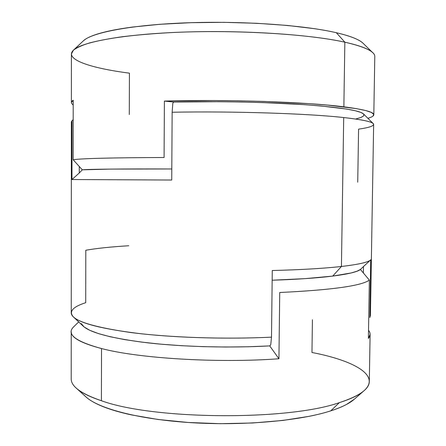 <?xml version="1.0" encoding="UTF-8"?>
<svg xmlns="http://www.w3.org/2000/svg" width="446" height="446" viewBox="0 0 446 446"><rect width="100%" height="100%" fill="white"/><g stroke="black" fill="none" stroke-linecap="round" stroke-linejoin="round"><path stroke-width="0.67" d="M373.809 114.8L374.791 56.659C375.108 51.669 365.129 46.847 344.853 42.186C359.838 45.548 369.171 49.082 372.856 52.79L363.072 43.268C359.365 39.56 350.45 36.042 336.334 32.714L344.853 42.186L343.866 106.823C364.103 109.432 374.088 112.091 373.809 114.8C373.709 116.032 371.735 117.198 367.889 118.29L369.416 117.816M129.279 114.544L129.435 73.166C90.605 68.143 63.789 59.424 73.439 50.175C81.64 41.985 123.681 34.113 183.702 32.073C243.633 30.01 310.7 34.548 344.853 42.186C308.086 33.902 232.6 29.43 170.043 32.642C152.722 33.64 136.944 34.983 122.711 36.678C109.582 38.54 98.56 40.614 89.652 42.905C82.019 45.275 76.595 47.722 73.373 50.242L71.41 54.011L71.382 102.496L73.2 100.25L73.155 159.752C81.473 158.464 111.784 157.717 164.083 157.499L164.401 101.08C227.103 99.263 306.826 102.011 343.866 106.823L344.853 42.186L336.334 32.714C342.639 34.175 347.913 35.697 352.156 37.28C356.387 38.869 359.571 40.474 361.712 42.108L363.15 43.34M83.274 40.932L84.946 39.566C87.182 37.977 90.46 36.427 94.781 34.916C99.112 33.405 104.475 31.978 110.87 30.64C117.281 29.302 124.624 28.092 132.908 27.011L160.064 24.285L190.988 22.679L223.898 22.333L256.768 23.287L287.57 25.461L314.536 28.683C322.742 29.915 330.012 31.259 336.334 32.714C304.144 25.171 242.195 20.772 186.74 22.824C131.208 24.853 91.675 32.625 83.385 40.826L73.439 50.175M73.194 105.044L72.079 103.912C70.864 102.703 71.237 101.482 73.2 100.25L73.155 159.752C81.473 158.464 111.784 157.717 164.083 157.499L164.401 101.08L173.834 102.062L164.401 101.08L213.584 100.534L239.017 100.807L263.921 101.437L309.045 103.645L327.977 105.139L356.443 108.629L365.586 110.513L371.301 112.414L373.703 114.293L372.995 116.105M73.155 159.752L82.304 169.826L110.491 169.095L171.799 168.973L110.491 169.095L82.304 169.826C87.84 169.201 121.251 168.805 171.799 168.973C121.251 168.805 87.84 169.201 82.304 169.826L79.271 173.003L82.304 169.826L73.155 159.752M354.347 399.187L346.414 404.5C342.193 406.741 336.97 408.865 330.737 410.866L339.35 402.638L330.737 410.866C341.714 407.298 349.547 403.435 354.241 399.281L364.087 390.674C359.264 394.95 351.019 398.941 339.35 402.638C359.415 396.048 369.399 388.968 369.31 381.408L370.108 334.361L368.39 338.425L369.366 280.11C361.349 285.897 331.467 290.023 279.726 292.504L278.934 358.762C217.286 363.3 138.528 358.355 101.526 348.549L101.409 400.731C153.301 419.798 287.731 420.862 339.35 402.638C287.731 420.862 153.301 419.798 101.409 400.731L101.526 348.549C81.144 343.175 71.048 337.572 71.237 331.752L71.209 378.805C71.02 386.437 81.083 393.74 101.409 400.731C89.512 396.778 81.15 392.591 76.316 388.165L86.006 396.946C98.527 408.597 139.091 419.463 191.551 422.697C243.962 425.936 300.381 420.734 330.737 410.866C324.493 412.868 317.329 414.685 309.251 416.313L282.758 420.461L252.553 422.992L220.374 423.683L188.184 422.479L157.945 419.469L131.392 414.892C123.291 413.13 116.105 411.201 109.833 409.099C103.578 406.992 98.332 404.784 94.089 402.476C89.863 400.162 86.652 397.815 84.467 395.424M312.417 319.754L311.971 352.485C353.7 360.502 381.163 375.454 364.087 390.674M368.524 330.302C370.665 332.956 370.62 335.665 368.39 338.425L369.366 280.11L360.407 269.456L357.006 271.218L351.275 272.93L332.733 276.091L305.248 278.627L272.16 280.216C297.008 279.408 317.201 278.031 332.733 276.091L341.43 266.474C323.98 268.436 300.927 269.78 272.272 270.516C300.927 269.78 323.98 268.436 341.43 266.474C358.79 264.439 368.586 262.198 370.816 259.75L369.84 317.535L370.425 315.473L373.648 124.456C373.915 122.126 363.936 119.823 343.704 117.549L341.43 266.474L343.704 117.549C308.141 113.557 233.682 111.082 172.145 112.236L171.732 180.033L71.968 179.515L72.007 120.81L71.371 121.819L71.248 312.863C71.36 320.206 90.906 326.717 129.875 332.404C168.621 337.527 224.321 339.478 271.502 337.148L272.272 270.516L271.502 337.148C229.038 339.233 179.404 337.917 141.716 333.82C103.433 329.276 80.67 323.651 73.412 316.939C68.573 311.637 72.676 306.887 85.716 302.689L85.794 250.245C96.514 248.35 110.848 246.85 128.788 245.74M369.84 317.535L370.704 259.856C368.29 262.27 358.528 264.472 341.43 266.474L332.733 276.091C348.198 274.089 357.424 271.882 360.407 269.456L363.473 266.546L363.373 272.963L363.473 266.546L360.407 269.456C355.122 274.128 322.229 278.694 272.16 280.216L305.248 278.627L332.733 276.091L351.275 272.93L357.006 271.218L360.407 269.456L369.366 280.11C361.349 285.897 331.467 290.023 279.726 292.504L278.934 358.762L269.713 345.895L248.16 346.765L225.799 347.021L203.287 346.659L181.293 345.683L160.454 344.134L141.332 342.071L124.406 339.568L110.034 336.713L98.46 333.597L89.802 330.308L84.093 326.94L81.261 323.567L84.093 326.94L89.802 330.308L98.46 333.597L110.034 336.713L124.406 339.568L141.332 342.071L160.454 344.134L181.293 345.683L203.287 346.659L225.799 347.021L248.16 346.765L269.713 345.895C230.287 348.086 183.958 346.916 148.406 342.918C112.236 338.481 90.493 332.889 83.173 326.143M78.68 321.906L73.713 326.795C65.986 334.104 75.257 341.357 101.526 348.549C138.528 358.355 217.286 363.3 278.934 358.762L269.713 345.895L270.728 344.925L269.713 345.895C230.309 348.086 183.997 346.916 148.457 342.924C112.292 338.492 90.532 332.906 83.196 326.16L73.412 316.939M73.183 119.656L71.806 120.983L71.968 179.515L171.732 180.033L172.145 112.236C233.682 111.082 308.141 113.557 343.704 117.549C361.489 119.522 371.334 121.546 373.241 123.614C374.83 125.694 369.94 127.534 358.584 129.128L357.731 182.224M79.282 166.514L79.271 173.003L71.968 179.515L79.271 173.003L79.282 166.514M173.834 102.062L218.389 101.71L241.191 102.006L263.441 102.608L303.776 104.62L320.808 105.958L346.804 109.086L355.406 110.775L361.031 112.487L363.546 113.964C359.81 110.379 339.467 107.235 302.516 104.537C266.033 102.089 216.148 101.097 173.834 102.062L172.819 103.154L173.834 102.062M363.741 114.193L363.691 115.843L361.059 117.421L356.07 118.898M270.728 344.925L271.502 337.148L270.728 344.925M363.473 266.546L369.338 261.133M172.819 103.154L172.145 112.236L172.819 103.154M370.682 259.879L369.31 261.161M373.241 123.614L363.54 113.959"/></g></svg>
